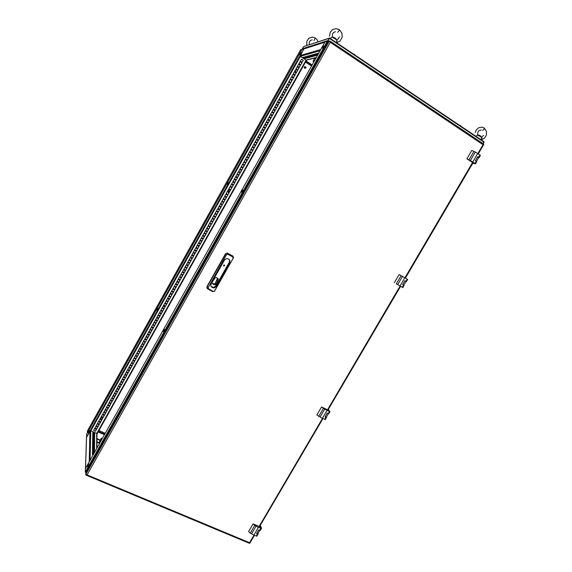<?xml version="1.0" encoding="UTF-8"?>
<svg xmlns="http://www.w3.org/2000/svg" width="572" height="572" viewBox="0 0 572 572"><rect width="100%" height="100%" fill="white"/><g stroke="black" fill="none" stroke-linecap="round" stroke-linejoin="round"><path stroke-width="0.86" d="M327.656 41.563L327.827 41.177L327.592 41.506M327.685 41.599L327.277 41.298L85.307 472.022L85.972 472.315L85.593 472.25M89.582 461.204L85.421 468.604L85.307 472.022M300.064 56.163L303.947 48.756L324.967 42.035L320.406 50.164M324.896 42.164L320.67 49.678M316.223 57.608L306.249 60.196M314.936 57.944L313.006 61.283L313.721 62.062M315.029 57.922L313.006 61.283L313.849 61.833M164.257 305.412L163.971 304.719M101.308 418.032L101.065 417.067M294.802 72.337L294.022 72.472M227.649 191.062L229.086 190.733L228.643 189.318M86.522 437.273L90.226 430.559L97.183 433.647L306.42 60.417L299.771 56.077L303.911 48.784M86.615 434.384L301.995 49.349L86.608 434.391M99.013 442.535L101.344 438.295L99.013 442.535M89.318 461.668L85.493 468.482M86.522 437.344L90.355 430.759M96.968 433.683L96.983 448.019M303.882 46.482L329.165 38.288L328.092 40.962M328.042 41.384L328.071 41.02M329.765 38.16L329.415 38.446M303.568 46.704L302.438 48.72L327.892 40.555L329.708 38.081L483.891 141.649L483.033 143.701M302.438 48.72L302.474 49.199M483.948 142.149L329.486 38.417L328.142 40.712M483.798 141.634L329.779 38.131M483.998 141.777L483.912 142.199M329.072 41.27L328.214 40.691L328.099 41.427M87.423 430.988L300.643 49.721L87.437 430.952L87.366 432.84L301.973 49.378M304.912 66.802L304.325 67.632L304.762 68.161L305.591 68.068L305.133 68.354L304.29 67.982L304.375 66.888L305.312 66.709L304.897 67.503L305.505 68.068L306.156 67.146L304.74 66.838M306.027 67.332L305.57 66.888L305.162 67.382L305.62 67.818L306.027 67.332M304.762 66.652L304.132 67.775L305.105 68.354M100.357 440.14L99.828 440.719L100.257 440.097M99.864 441.012L100.243 440.34M353.846 54.04L354.69 54.597M481.102 139.825L482.089 138.138L480.408 136.579L477.463 135.128L475.868 136.308M484.041 127.935L484.412 128.2L484.062 129.243L482.604 130.402M482.082 138.238L481.803 137.988M295.652 71.886L295.288 70.306M295.61 71.858L295.266 70.349M295.281 71.65L295.023 70.685M295.173 71.579L294.959 70.799M294.044 72.429L294.909 72.308L294.237 72.079M294.287 72.001L294.802 72.236M227.656 190.984L229.05 190.712L228.614 189.375M227.849 190.648L228.721 190.519L228.378 189.704M227.906 190.547L228.607 190.455L228.321 189.797M227.963 190.44L228.264 189.904M163.721 305.262L164.307 305.562L163.95 304.754M162.813 306.785L164.314 306.363M162.834 306.749L164.271 306.342M164.185 305.498L163.756 305.176M163.02 306.413L163.935 306.177M163.084 306.306L163.821 306.113M101.315 418.547L101.051 417.088M101.151 419.133L101.294 418.418L100.665 417.782M101.115 419.119L101.001 418.082L100.372 418.304M100.772 418.969L100.472 418.203M100.651 418.911L100.422 418.254M295.388 70.027L295.131 70.485M228.657 189.253L228.428 189.611M329.88 41.613L330.073 41.027L330.273 42.342L329.272 41.205L85.75 474.517L87.08 474.932L86.115 475.311L86.143 474.867M483.762 144.695L483.04 144.695L330.273 42.342L87.08 474.932L249.528 542.721L249.313 543.236M254.018 535.07L249.528 542.721L249.935 543.021M483.354 144.48L483.655 144.695L478.249 153.911M477.806 153.618L483.519 144.03M259.595 530.358L259.037 530.13M257.972 533.562L256.671 533.347M259.974 527.477L260.746 527.892L259.974 527.477M260.36 530.201L258.658 529.965L256.513 533.612L258.029 534.148L258.058 533.397M250.264 533.09L248.584 531.538L253.081 523.859L260.424 526.998L260.153 526.304L260.925 526.633L261.568 528.356L258.43 527.348L253.925 535.027L251.544 533.826L250.264 533.09L254.769 525.403L253.081 523.859M257.05 535.85L256.478 536.1L253.925 535.027M328.399 413.713L327.213 413.148M326.333 417.11L325.125 416.702M328.45 410.789L329.236 411.218L328.45 410.789M328.786 413.649L327.22 413.141L325.018 416.888L326.519 417.56L326.347 417.067M325.218 416.759L325.539 416.959M318.74 416.259L316.909 414.893L321.535 406.999L329.115 410.453L330.058 411.711L327.048 410.381L322.415 418.282L320.034 417.009L318.74 416.259L323.373 408.351L321.535 406.999M325.375 419.462L322.415 418.282M405.956 281.481L404.862 280.838M403.367 284.892L402.709 284.506L403.281 284.963M401.287 286.679L402.066 287.123L401.294 286.679M405.491 281.195L404.919 280.738M405.569 281.145L406.442 281.61L404.926 280.73L402.652 284.599L404.075 285.421M396.346 283.841L402.917 287.609L396.346 283.841L401.129 275.683L400.622 275.389L399.12 274.553L394.344 282.697M405.855 281.267L407.357 279.265L407.693 279.479L406.334 281.546M478.621 157.7L477.634 156.842M476.54 161.383L475.418 160.618L476.676 161.762M473.873 162.991L474.667 163.456L473.845 163.063M478.585 157.736L479.164 157.75L478.657 157.243L479.951 155.041L475.339 152.109L470.413 160.51L466.909 158.816L473.323 163.034M475.339 152.109L471.821 150.429L466.909 158.816M479.951 155.041L480.301 155.584M473.173 163.285L475.475 163.778L470.413 160.51M478.099 157.085L477.713 156.885M223.595 265.251L223.824 266.009L224.603 265.68L224.331 265.008L223.595 265.251M207.035 288.252L206.978 286.5L225.475 253.725L227.37 253.046L232.854 256.077M214.171 291.455L212.62 291.541L207.679 288.953L206.964 287.065L226.047 253.482L227.713 253.274L232.661 255.956L233.369 256.821L233.369 257.972L214.393 291.305M232.682 256.885L233.09 258.372L214.507 291.198L213.263 291.498L207.872 288.274L226.519 254.662L227.727 254.225L232.682 256.885L232.432 255.748M211.111 283.669L210.818 285.821L212.076 287.53L214.193 287.902L216.044 286.765L229.708 262.62L229.923 260.811L228.922 259.159L226.691 258.537L224.646 259.738L211.111 283.669M211.039 286.408L213.592 287.409L215.93 285.871L229.293 262.19L229.544 260.546L229.022 259.238M214.958 277.956L216.209 277.506L217.939 278.428L218.311 279.215L215.78 284.656L214.657 284.849L212.848 284.177L211.905 282.618L214.958 277.956M212.04 283.054L213.456 283.762L215.058 283.626L215.78 284.656M215.058 283.626L216.831 279.758L217.56 280.766M216.831 279.758L217.575 278.221M224.524 265.758L223.874 265.973L223.666 265.301L224.324 265.086L224.524 265.758M480.716 136.1L478.499 134.978M480.659 136.422L480.022 135.585L478.349 135.021M336.343 42.578L337.144 40.676L335.035 38.71L331.824 37.13L330.301 38.517M339.246 29.658L339.003 30.845L337.752 32.325M315.394 38.017L314.021 40.44M335.764 38.531L333.612 37.18M335.8 38.896L334.127 37.409L333.126 37.63M459.566 125.354L461.59 126.712M460.002 125.368L460.825 125.854M86.043 472.343L327.92 41.87M311.761 65.551L305.741 61.612M306.07 61.018L312.097 64.951M99.971 440.283L96.997 438.989M98.463 431.338L104.79 434.112M104.44 434.734L98.112 431.967M96.997 438.674L100.264 440.097M353.546 54.133L355.519 55.463M294.165 72.494L294.752 72.344M164.243 305.362L164.064 304.826M101.308 417.975L101.337 417.531M260.66 527.799L260.067 527.463L260.66 527.799M329.129 411.139L328.535 410.789L329.129 411.139M401.358 286.715L401.966 287.065L401.358 286.715M473.938 163.049L474.553 163.406L473.931 163.056M459.838 125.54L461.611 126.727M484.405 128.171L482.182 127.156L478.607 127.763L476.219 129.987L475.168 132.597M481.345 129.894L479.15 130.495L478.092 131.724L477.591 133.548L477.82 135.257M484.412 128.214L486.486 131.474L486.4 135.092L484.498 138.217L481.174 139.868M483.533 135.45L481.252 137.18M260.71 527.913L260.382 527.513M329.179 411.225L328.871 410.925M339.453 29.78L336.114 28.607L332.647 29.508L330.23 32.268L329.501 36.293M335.428 31.682L333.59 32.547L332.539 33.819L332.432 37.33M339.446 29.801L341.92 33.155L342.206 37.273L340.154 41.048L336.486 42.671M339.482 36.851L338.166 38.925L336.415 39.783M315.522 38.088L312.355 37.073L308.93 38.217L306.792 41.291L306.764 45.302M312.19 39.861L310.46 40.483L309.395 41.699L309.18 44.738M315.522 38.102L317.117 39.74L318.039 41.82M461.532 126.677L459.502 125.311M327.785 41.17L327.334 41.313M164.257 329L163.134 331.002L163.32 331.617L164.443 329.615L164.257 329M164.4 329.472L163.134 331.002M323.609 46.246L323.144 46.082L321.943 48.22L322.608 48.027L323.809 45.882L323.144 46.082M323.452 46.289L322.458 48.069M242.8 190.118L242.385 189.883L241.22 191.949L241.641 192.178L242.807 190.104L242.385 189.883M242.7 190.068L241.548 192.12M88.631 463.656L87.516 466.58L88.631 463.656M88.61 464.414L87.545 465.594M324.967 42.035L327.277 41.298M318.776 53.06L318.597 53.382M318.518 53.518L317.481 53.425L318.275 53.947M318.204 54.083L316.652 53.654L317.96 54.512M317.882 54.647L316.459 53.704L315.837 53.882L317.646 55.076M317.546 55.191L315.637 53.932L315.022 54.104L316.924 55.362L317.546 55.191M316.724 55.412L314.829 54.161L314.214 54.326L316.109 55.577L316.724 55.412M315.916 55.634L314.021 54.383L313.413 54.554L315.301 55.799L315.916 55.634M315.108 55.849L313.22 54.605L312.612 54.769L314.5 56.013L315.108 55.849M314.307 56.063L312.426 54.826L311.826 54.991L313.706 56.228L314.307 56.063M313.513 56.278L311.64 55.041L311.039 55.205L312.913 56.442L313.513 56.278M312.727 56.492L310.853 55.262L310.267 55.427L312.126 56.649L312.727 56.492M311.94 56.699L310.081 55.477L309.488 55.641L311.347 56.864L311.94 56.699M311.161 56.914L309.309 55.691L308.723 55.849L310.575 57.071L311.161 56.914M310.389 57.121L308.544 55.906L307.965 56.063L309.81 57.279L310.389 57.121M309.624 57.329L307.779 56.113L307.207 56.27L309.044 57.479L309.624 57.329M308.866 57.529L307.028 56.321L306.456 56.485L308.294 57.686L308.866 57.529M308.108 57.736L306.277 56.528L305.713 56.685L307.543 57.886L308.108 57.736M307.357 57.936L305.534 56.735L304.969 56.893L306.792 58.087L307.357 57.936M306.613 58.137L304.79 56.943L304.232 57.1L306.056 58.287L306.613 58.137M305.877 58.337L304.061 57.143L303.503 57.3L305.319 58.487L305.877 58.337M305.141 58.53L303.332 57.35L302.781 57.5L304.59 58.68L305.141 58.53M318.461 53.625L317.96 53.289M318.139 54.19L317.131 53.518M317.825 54.748L316.309 53.747M317.253 54.998L315.494 53.975M316.43 55.219L314.686 54.197M315.622 55.434L313.878 54.419M314.815 55.656L313.084 54.64M314.014 55.87L312.291 54.862M313.22 56.085L311.504 55.076M312.434 56.299L310.725 55.298M311.654 56.514L309.952 55.513M310.875 56.721L309.187 55.727M310.103 56.928L308.422 55.934M309.338 57.136L307.664 56.149M308.58 57.343L306.914 56.356M307.829 57.55L306.163 56.564M307.078 57.751L305.419 56.771M306.335 57.951L304.69 56.971M305.591 58.151L303.954 57.179M304.862 58.351L303.231 57.379M317.102 55.034L316.924 55.362M316.287 55.255L316.109 55.577M315.479 55.477L315.301 55.799M314.679 55.691L314.5 56.013M313.885 55.906L313.706 56.228M313.091 56.12L312.913 56.442M312.305 56.335L312.126 56.649M311.525 56.542L311.347 56.864M310.753 56.757L310.575 57.071M309.988 56.964L309.81 57.279M308.465 57.372L308.294 57.686M94.566 428.671L93.572 430.437L95.467 431.267L96.454 429.5L94.566 428.671M96.403 429.472L95.467 431.138L93.629 430.337M95.867 426.34L94.88 428.113L96.768 428.943L97.762 427.177L95.867 426.34M97.705 427.148L96.768 428.814L94.931 428.006M97.176 424.009L96.182 425.782L98.069 426.612L99.063 424.846L97.176 424.009M99.006 424.824L98.069 426.49L96.239 425.682M98.477 421.686L97.483 423.452L99.378 424.288L100.365 422.515L98.477 421.686M100.315 422.493L99.378 424.167L97.54 423.351M99.785 419.347L98.792 421.121L100.679 421.957L101.673 420.191L99.785 419.347M101.616 420.163L100.679 421.836L98.849 421.021M101.087 417.017L100.093 418.79L101.988 419.626L102.981 417.86L101.087 417.017M102.924 417.832L101.988 419.505L100.15 418.69M102.395 414.686L101.401 416.459L103.296 417.295L104.283 415.522L102.395 414.686M104.226 415.501L103.289 417.174L101.459 416.359M103.704 412.348L102.71 414.121L104.597 414.965L105.591 413.191L103.704 412.348M105.534 413.17L104.597 414.843L102.767 414.028M105.012 410.01L104.018 411.79L105.906 412.634L106.9 410.86L105.012 410.01M106.842 410.832L105.906 412.512L104.068 411.69M106.32 407.672L105.327 409.452L107.214 410.296L108.208 408.522L106.32 407.672M108.151 408.494L107.214 410.174L105.377 409.359M107.629 405.333L106.635 407.114L108.523 407.958L109.517 406.184L107.629 405.333M109.466 406.156L108.523 407.843L106.685 407.021M108.945 402.988L107.944 404.769L109.831 405.619L110.832 403.846L108.945 402.988M110.775 403.818L109.831 405.505L108.001 404.676M110.253 400.65L109.259 402.431L111.147 403.281L112.141 401.501L110.253 400.65M112.083 401.48L111.14 403.167L109.309 402.338M111.569 398.305L110.568 400.085L112.455 400.943L113.456 399.163L111.569 398.305M113.399 399.134L112.448 400.829L110.618 400M112.877 395.96L111.883 397.74L113.771 398.598L114.765 396.818L112.877 395.96M114.707 396.796L113.764 398.484L111.933 397.654M114.193 393.615L113.199 395.395L115.079 396.26L116.08 394.473L114.193 393.615M116.023 394.451L115.072 396.146L113.242 395.309M115.508 391.269L114.507 393.05L116.395 393.915L117.396 392.127L115.508 391.269M117.339 392.106L116.388 393.801L114.557 392.964M116.824 388.917L115.823 390.705L117.71 391.57L118.704 389.782L116.824 388.917M118.654 389.761L117.703 391.455L115.873 390.619M118.139 386.565L117.138 388.352L119.026 389.217L120.02 387.437L118.139 386.565M119.97 387.408L119.012 389.11L117.189 388.266M119.455 384.22L118.454 386.007L120.342 386.872L121.335 385.085L119.455 384.22M121.285 385.063L120.327 386.765L118.504 385.921M120.771 381.867L119.77 383.655L121.657 384.52L122.658 382.732L120.771 381.867M122.601 382.711L121.643 384.413L119.82 383.569M122.093 379.508L121.092 381.302L122.973 382.175L123.974 380.387L122.093 379.508M123.917 380.359L122.959 382.06L121.135 381.217M123.409 377.155L122.408 378.943L124.288 379.822L125.289 378.028L123.409 377.155M125.232 378.006L124.281 379.715L122.451 378.864M124.732 374.796L123.731 376.591L125.611 377.463L126.612 375.675L124.732 374.796M126.555 375.647L125.597 377.356L123.774 376.512M126.055 372.436L125.046 374.231L126.927 375.11L127.928 373.323L126.055 372.436M127.878 373.294L126.912 375.003L125.089 374.152M127.37 370.077L126.369 371.872L128.25 372.751L129.251 370.963L127.37 370.077M129.193 370.935L128.235 372.651L126.412 371.793M128.693 367.717L127.692 369.512L129.572 370.399L130.573 368.604L128.693 367.717M130.516 368.575L129.558 370.291L127.735 369.433M130.016 365.358L129.015 367.152L130.888 368.039L131.896 366.244L130.016 365.358M131.839 366.216L130.874 367.932L129.058 367.074M131.338 362.991L130.337 364.793L132.211 365.68L133.219 363.885L131.338 362.991M133.162 363.856L132.196 365.572L130.38 364.714M132.668 360.632L131.66 362.426L133.533 363.313L134.542 361.518L132.668 360.632M134.484 361.49L133.519 363.213L131.703 362.355M133.991 358.265L132.983 360.06L134.863 360.953L135.864 359.159L133.991 358.265M135.807 359.13L134.842 360.853L133.026 359.988M135.314 355.891L134.306 357.693L136.186 358.587L137.194 356.792L135.314 355.891M137.137 356.764L136.172 358.487L134.349 357.622M136.644 353.525L135.635 355.326L137.509 356.22L138.517 354.425L136.644 353.525M138.46 354.397L137.494 356.127L135.671 355.255M137.966 351.158L136.958 352.96L138.839 353.853L139.847 352.059L137.966 351.158M139.79 352.03L138.817 353.761L137.001 352.888M139.296 348.784L138.288 350.586L140.161 351.487L141.17 349.685L139.296 348.784M141.112 349.656L140.147 351.394L138.324 350.514M140.626 346.41L139.618 348.212L141.491 349.12L142.5 347.318L140.626 346.41M142.442 347.29L141.47 349.02L139.654 348.148M141.956 344.037L140.948 345.838L142.821 346.746L143.829 344.945L141.956 344.037M143.772 344.916L142.8 346.653L140.984 345.774M143.286 341.663L142.278 343.465L144.151 344.373L145.159 342.571L143.286 341.663M145.102 342.542L144.13 344.28L142.314 343.4M144.616 339.282L143.608 341.091L145.474 341.999L146.489 340.197L144.616 339.282M146.432 340.168L145.46 341.906L143.643 341.026M145.946 336.908L144.938 338.717L146.811 339.625L147.819 337.823L145.946 336.908M147.762 337.795L146.79 339.532L144.973 338.653M147.283 334.527L146.268 336.336L148.141 337.251L149.149 335.442L147.283 334.527M149.099 335.414L148.119 337.158L146.303 336.272M148.613 332.146L147.597 333.955L149.471 334.87L150.486 333.061L148.613 332.146M150.429 333.04L149.449 334.784L147.633 333.891M149.95 329.765L148.935 331.574L150.808 332.489L151.816 330.68L149.95 329.765M151.759 330.659L150.779 332.403L148.97 331.51M151.28 327.377L150.272 329.193L152.138 330.115L153.153 328.299L151.28 327.377M153.096 328.278L152.116 330.023L150.3 329.129M152.617 324.996L151.601 326.805L153.475 327.727L154.49 325.918L152.617 324.996M154.433 325.89L153.446 327.642L151.637 326.748M153.954 322.608L152.939 324.424L154.805 325.346L155.82 323.537L153.954 322.608M155.77 323.509L154.783 325.261L152.974 324.367M155.291 320.22L154.276 322.036L156.142 322.965L157.157 321.149L155.291 320.22M157.1 321.121L156.12 322.88L154.304 321.979M156.628 317.832L155.613 319.648L157.479 320.577L158.494 318.761L156.628 317.832M158.437 318.733L157.457 320.492L155.641 319.591M157.965 315.444L156.95 317.26L158.816 318.189L159.831 316.373L157.965 315.444M159.781 316.345L158.794 318.103L156.978 317.203M159.309 313.048L158.287 314.865L160.153 315.801L161.175 313.985L159.309 313.048M161.118 313.957L160.131 315.723L158.322 314.815M160.646 310.653L159.631 312.476L161.497 313.413L162.512 311.597L160.646 310.653M162.455 311.568L161.468 313.327L159.66 312.419M161.99 308.265L160.968 310.081L162.834 311.018L163.849 309.202L161.99 308.265M163.799 309.173L162.805 310.939L160.997 310.031M163.327 305.87L162.312 307.686L164.171 308.63L165.194 306.807L163.327 305.87M165.136 306.778L164.15 308.551L162.341 307.636M164.672 303.467L163.649 305.291L165.515 306.234L166.538 304.411L164.672 303.467M166.481 304.383L165.487 306.156L163.678 305.241M166.016 301.072L164.993 302.895L166.86 303.839L167.875 302.016L166.016 301.072M167.825 301.987L166.831 303.761L165.022 302.845M167.36 298.67L166.338 300.493L168.204 301.444L169.219 299.621L167.36 298.67M169.169 299.592L168.168 301.365L166.366 300.45M168.704 296.267L167.682 298.098L169.541 299.042L170.563 297.218L168.704 296.267M170.513 297.19L169.512 298.97L167.71 298.048M170.048 293.865L169.026 295.695L170.885 296.646L171.907 294.823L170.048 293.865M171.857 294.794L170.856 296.568L169.055 295.645M171.393 291.463L170.37 293.293L172.236 294.244L173.259 292.421L171.393 291.463M173.202 292.392L172.201 294.172L170.399 293.243M172.744 289.06L171.722 290.883L173.581 291.842L174.603 290.018L172.744 289.06M174.546 289.99L173.545 291.77L171.743 290.841M174.088 286.651L173.066 288.481L174.925 289.439L175.947 287.609L174.088 286.651M175.897 287.58L174.896 289.368L173.087 288.438M175.44 284.241L174.41 286.072L176.276 287.037L177.299 285.206L175.44 284.241M177.241 285.178L176.24 286.965L174.439 286.029M176.791 281.832L175.761 283.662L177.62 284.627L178.643 282.797L176.791 281.832M178.593 282.768L177.585 284.556L175.783 283.626M178.135 279.422L177.113 281.252L178.972 282.218L179.994 280.387L178.135 279.422M179.937 280.359L178.936 282.153L177.134 281.217M179.486 277.012L178.464 278.843L180.316 279.808L181.345 277.978L179.486 277.012M181.288 277.949L180.287 279.744L178.485 278.807M180.838 274.596L179.815 276.433L181.667 277.399L182.697 275.568L180.838 274.596M182.64 275.54L181.639 277.334L179.837 276.39M182.189 272.179L181.167 274.017L183.019 274.989L184.048 273.151L182.189 272.179M183.991 273.123L182.983 274.925L181.188 273.981M183.548 269.762L182.518 271.6L184.37 272.572L185.399 270.742L183.548 269.762M185.342 270.713L184.334 272.508L182.54 271.564M184.899 267.346L183.869 269.183L185.728 270.163L186.751 268.325L184.899 267.346M186.701 268.297L185.693 270.098L183.891 269.147M186.25 264.929L185.221 266.767L187.08 267.746L188.109 265.908L186.25 264.929M188.052 265.88L187.044 267.682L185.242 266.731M187.609 262.505L186.579 264.35L188.431 265.329L189.461 263.492L187.609 262.505M189.411 263.463L188.395 265.265L186.594 264.314M188.967 260.088L187.938 261.926L189.79 262.913L190.819 261.068L188.967 260.088M190.762 261.039L189.754 262.848L187.952 261.897M190.319 257.665L189.289 259.502L191.141 260.489L192.178 258.651L190.319 257.665M192.12 258.623L191.105 260.432L189.311 259.473M191.677 255.234L190.648 257.078L192.499 258.065L193.529 256.227L191.677 255.234M193.479 256.199L192.464 258.008L190.662 257.05M193.036 252.81L192.006 254.654L193.858 255.648L194.888 253.804L193.036 252.81M194.838 253.775L193.815 255.584L192.02 254.626M194.401 250.386L193.365 252.231L195.216 253.217L196.246 251.38L194.401 250.386M196.196 251.351L195.174 253.167L193.379 252.202M195.76 247.955L194.723 249.8L196.575 250.793L197.612 248.949L195.76 247.955M197.554 248.92L196.532 250.736L194.737 249.771M197.118 245.524L196.082 247.369L197.933 248.37L198.97 246.525L197.118 245.524M198.913 246.496L197.891 248.312L196.096 247.347M198.477 243.093L197.447 244.938L199.292 245.939L200.329 244.094L198.477 243.093M200.272 244.065L199.256 245.888L197.462 244.916M199.843 240.662L198.806 242.507L200.658 243.508L201.694 241.663L199.843 240.662M201.637 241.634L200.615 243.457L198.82 242.485M201.208 238.224L200.171 240.076L202.016 241.077L203.053 239.232L201.208 238.224M202.996 239.203L201.973 241.026L200.186 240.054M202.567 235.793L201.53 237.637L203.382 238.646L204.418 236.794L202.567 235.793M204.361 236.765L203.339 238.595L201.544 237.623M203.932 233.355L202.896 235.206L204.747 236.215L205.784 234.363L203.932 233.355M205.727 234.334L204.697 236.165L202.91 235.185M205.298 230.916L204.261 232.768L206.106 233.776L207.15 231.925L205.298 230.916M207.093 231.896L206.063 233.726L204.275 232.747M206.664 228.471L205.627 230.33L207.472 231.338L208.515 229.486L206.664 228.471M208.458 229.458L207.429 231.295L205.641 230.309M208.036 226.033L206.992 227.885L208.837 228.9L209.881 227.048L208.036 226.033M209.824 227.02L208.794 228.857L207.007 227.87M209.402 223.588L208.365 225.447L210.21 226.462L211.247 224.61L209.402 223.588M211.19 224.574L210.16 226.419L208.372 225.432M210.768 221.142L209.731 223.001L211.576 224.024L212.612 222.165L210.768 221.142M212.562 222.136L211.526 223.974L209.738 222.987M212.14 218.697L211.097 220.556L212.941 221.578L213.985 219.72L212.14 218.697M213.928 219.691L212.898 221.536L211.104 220.542M213.513 216.252L212.469 218.111L214.314 219.133L215.351 217.281L213.513 216.252M215.301 217.246L214.264 219.09L212.477 218.096M214.879 213.806L213.842 215.665L215.68 216.688L216.724 214.829L214.879 213.806M216.666 214.8L215.63 216.652L213.842 215.651M216.252 211.354L215.208 213.213L217.053 214.243L218.096 212.384L216.252 211.354M218.039 212.355L217.002 214.207L215.215 213.206M217.625 208.902L216.581 210.768L218.425 211.797L219.469 209.938L217.625 208.902M219.412 209.903L218.375 211.754L216.588 210.753M218.997 206.449L217.953 208.315L219.798 209.345L220.842 207.486L218.997 206.449M220.785 207.457L219.748 209.309L217.961 208.308M220.37 203.997L219.326 205.863L221.171 206.9L222.215 205.033L220.37 203.997M222.158 205.005L221.121 206.857L219.333 205.856M221.75 201.537L220.706 203.403L222.544 204.447L223.588 202.581L221.75 201.537M223.53 202.552L222.494 204.404L220.706 203.403M223.123 199.085L222.079 200.951L223.917 201.995L224.96 200.128L223.123 199.085M224.91 200.093L223.867 201.952L222.079 200.944M224.503 196.625L223.452 198.491L225.289 199.535L226.34 197.669L224.503 196.625M226.283 197.64L225.239 199.499L223.459 198.491M225.876 194.165L224.832 196.032L226.669 197.083L227.713 195.209L225.876 194.165M227.663 195.181L226.612 197.047L224.832 196.032M227.256 191.706L226.212 193.572L228.042 194.623L229.093 192.757L227.256 191.706M229.036 192.721L227.992 194.587L226.212 193.572M228.636 189.239L227.584 191.112L229.422 192.163L230.473 190.29L228.636 189.239L230.416 190.262L229.372 192.128L227.584 191.112M230.015 186.779L228.964 188.653L230.802 189.704L231.853 187.83L230.015 186.779L231.796 187.802L230.745 189.668M231.395 184.313L230.344 186.186L232.182 187.237L233.233 185.371L231.395 184.313L233.176 185.342L232.125 187.208M232.775 181.846L231.724 183.719L233.562 184.777L234.613 182.904L232.775 181.846L234.556 182.876L233.505 184.749M234.155 179.379L233.111 181.252L234.942 182.311L235.993 180.437L234.155 179.379L235.936 180.409L234.885 182.282M235.542 176.905L234.491 178.786L236.322 179.844L237.373 177.971L235.542 176.905M235.535 176.912L237.316 177.942L236.272 179.815M236.922 174.439L235.871 176.312L237.709 177.377L238.76 175.504L236.922 174.439M236.922 174.446L238.696 175.475L237.652 177.349M238.309 171.965L237.258 173.845L239.089 174.91L240.14 173.03L238.309 171.965L240.083 173.009L239.032 174.875M239.697 169.491L238.646 171.371L240.476 172.437L241.527 170.563L239.697 169.491L241.47 170.535L240.419 172.408M241.084 167.017L240.025 168.897L241.856 169.97L242.914 168.089L241.084 167.017M241.077 167.024L242.85 168.068L241.806 169.934M242.471 164.536L241.413 166.416L243.243 167.496L244.301 165.615L242.471 164.536M242.464 164.55L244.237 165.594L243.193 167.46M243.858 162.062L242.8 163.942L244.63 165.015L245.688 163.134L243.858 162.062L245.624 163.113L244.573 164.986M245.245 159.581L244.187 161.461L246.017 162.541L247.075 160.66L245.245 159.581L247.011 160.639L245.967 162.512M246.632 157.1L245.581 158.98L247.404 160.067L248.462 158.179L246.632 157.1M246.625 157.114L248.398 158.165L247.354 160.031M248.026 154.612L246.968 156.499L248.799 157.586L249.85 155.698L248.026 154.612L249.785 155.684L248.741 157.55M249.413 152.131L248.355 154.018L250.186 155.105L251.244 153.217L249.413 152.131M249.406 152.145L251.179 153.203L250.128 155.069M250.808 149.642L249.749 151.537L251.573 152.624L252.631 150.736L250.808 149.642M250.801 149.664L252.567 150.722L251.523 152.588M252.202 147.161L251.144 149.049L252.967 150.136L254.025 148.248L252.202 147.161M252.188 147.176L253.961 148.234L252.91 150.107M253.596 144.673L252.531 146.561L254.361 147.655L255.419 145.767L253.596 144.673M253.582 144.687L255.355 145.753L254.304 147.619M254.99 142.178L253.925 144.072L255.755 145.166L256.814 143.279L254.99 142.178M254.976 142.199L256.742 143.265L255.698 145.138M256.385 139.69L255.319 141.584L257.143 142.678L258.208 140.791L256.385 139.69M256.37 139.711L258.136 140.776L257.093 142.65M257.779 137.194L256.714 139.089L258.544 140.19L259.602 138.295L257.779 137.194M257.765 137.223L259.531 138.288L258.487 140.161M259.173 134.706L258.115 136.601L259.938 137.702L260.996 135.807L259.173 134.706M259.159 134.727L260.932 135.8L259.881 137.666M260.575 132.203L259.509 134.105L261.332 135.206L262.391 133.312L260.575 132.203M260.56 132.232L262.326 133.305L261.275 135.178M261.969 129.708L260.911 131.61L262.727 132.718L263.792 130.816L261.969 129.708M261.955 129.737L263.721 130.809L262.677 132.683M263.37 127.213L262.305 129.108L264.128 130.223L265.186 128.321L263.37 127.213M263.356 127.241L265.122 128.314L264.071 130.187M264.772 124.71L263.706 126.612L265.522 127.72L266.588 125.826L264.772 124.71M264.75 124.739L266.516 125.819L265.472 127.692M266.173 122.208L265.108 124.11L266.924 125.225L267.989 123.323L266.173 122.208M266.152 122.236L267.918 123.323L266.874 125.189M267.574 119.705L266.509 121.607L268.325 122.723L269.391 120.828L267.574 119.705M267.553 119.741L269.319 120.821L268.268 122.694M268.976 117.203L267.91 119.105L269.727 120.227L270.792 118.325L268.976 117.203M268.954 117.231L270.72 118.325L269.669 120.191M270.377 114.7L269.312 116.602L271.128 117.725L272.193 115.823L270.377 114.7M270.356 114.729L272.122 115.823L271.071 117.689M271.779 112.191L270.713 114.093L272.529 115.222L273.595 113.313L271.779 112.191M271.764 112.226L273.523 113.313L272.479 115.186M273.187 109.681L272.115 111.59L273.931 112.713L275.003 110.811L273.187 109.681M273.166 109.717L274.925 110.811L273.881 112.684M274.589 107.171L273.523 109.08L275.339 110.21L276.405 108.301L274.589 107.171M274.574 107.207L276.333 108.301L275.282 110.174M275.997 104.662L274.932 106.571L276.741 107.7L277.813 105.791L275.997 104.662M275.976 104.697L277.735 105.799L276.691 107.665M277.406 102.145L276.333 104.054L278.149 105.191L279.222 103.282L277.406 102.145M277.384 102.188L279.143 103.289L278.092 105.155M278.814 99.635L277.742 101.544L279.558 102.681L280.623 100.772L278.814 99.635M278.793 99.671L280.552 100.772L279.501 102.645M280.223 97.118L279.15 99.027L280.966 100.164L282.032 98.255L280.223 97.118M280.201 97.154L281.96 98.262L280.909 100.136M281.631 94.602L280.559 96.511L282.375 97.655L283.44 95.739L281.631 94.602M281.61 94.637L283.369 95.746L282.318 97.619M283.04 92.078L281.967 93.994L283.783 95.138L284.856 93.222L283.04 92.078M283.018 92.121L284.777 93.236L283.726 95.102M284.456 89.561L283.383 91.477L285.192 92.621L286.265 90.705L284.456 89.561M284.427 89.604L286.186 90.719L285.135 92.585M285.864 87.037L284.792 88.953L286.601 90.104L287.673 88.188L285.864 87.037M285.843 87.08L287.594 88.195L286.551 90.069M287.28 84.513L286.207 86.429L288.016 87.58L289.089 85.664L287.28 84.513M287.251 84.563L289.01 85.678L287.959 87.545M288.696 81.989L287.616 83.905L289.425 85.064L290.497 83.147L288.696 81.989M288.667 82.039L290.419 83.154L289.375 85.028M290.104 79.465L289.032 81.381L290.841 82.54L291.913 80.623L290.104 79.465M290.083 79.515L291.834 80.638L290.783 82.504M291.52 76.934L290.447 78.857L292.256 80.016L293.329 78.092L291.52 76.934M291.491 76.984L293.25 78.114L292.199 79.98M292.935 74.403L291.863 76.326L293.672 77.492L294.744 75.568L292.935 74.403M292.907 74.46L294.666 75.583L293.615 77.456M294.358 71.872L293.279 73.795L295.088 74.961L296.16 73.037L294.358 71.872M294.33 71.929L296.082 73.059L295.03 74.925M295.774 69.341L294.694 71.264L296.503 72.429L297.576 70.513L295.774 69.341M295.745 69.398L297.497 70.528L296.446 72.401M297.19 66.81L296.117 68.733L297.919 69.906L298.999 67.982L297.19 66.81M297.161 66.867L298.913 67.996L297.862 69.87M298.613 64.271L297.533 66.202L299.335 67.374L300.414 65.444L298.613 64.271M298.584 64.329L300.329 65.465L299.285 67.339M300.372 61.125L302.173 62.305L303.253 60.375L301.451 59.202L300.372 61.125M301.423 59.259L303.167 60.396L302.123 62.269M298.956 63.664L300.758 64.836L301.837 62.913L300.035 61.74L298.956 63.664M300 61.797L301.751 62.934L300.7 64.8M227.506 184.57L228.557 182.697L228.214 182.518L227.17 184.384L227.506 184.57M228.55 182.711L228.214 182.518M228.5 182.683L227.463 184.542M88.445 433.104L89.454 430.537L88.445 433.104M89.439 431.231L88.474 432.296M156.95 310.667L157.815 308.351L156.95 310.667M157.951 308.787L156.799 310.167M300.207 54.633L301.287 52.71L300.75 52.874L299.671 54.798L300.207 54.633M301.108 53.032L300.75 52.874M301.029 53.06L300.136 54.655M86.479 437.251L86.572 434.463M302.002 49.349L303.868 48.756M96.99 442.149L98.749 442.914M92.964 440.061L94.437 440.697M96.99 441.806L98.935 442.649M102.445 438.288L101.344 438.295L102.231 438.674M92.743 433.612L92.728 434.434L94.637 435.263L94.645 434.441L92.743 433.612M92.757 432.539L92.743 433.354L94.645 434.184L94.652 433.369L92.757 432.539M94.637 435.528L92.728 434.691L92.714 435.521L94.63 436.35L94.637 435.528L94.473 436.286M94.63 436.615L92.707 435.785L92.7 436.615L94.623 437.451L94.63 436.615L94.466 437.38M94.616 437.716L92.693 436.879L92.685 437.716L94.609 438.552L94.616 437.716L94.451 438.481M94.609 438.817L92.678 437.98L92.664 438.824L94.602 439.661L94.609 438.817L94.444 439.596M94.602 439.925L92.664 439.089L92.65 439.939L94.595 440.776L94.602 439.925L94.437 440.712M94.587 441.048L92.65 440.204L92.635 441.062L94.58 441.906L94.587 441.048L94.423 441.834M94.58 442.177L92.628 441.334L92.621 442.192L94.573 443.035L94.58 442.177L94.416 442.971M94.573 443.307L92.614 442.463L92.6 443.329L94.566 444.179L94.573 443.307L94.401 444.108M94.559 444.451L92.6 443.607L92.585 444.48L94.552 445.331L94.559 444.451L94.394 445.259M94.552 445.602L92.578 444.751L92.571 445.631L94.544 446.482L94.552 445.602L94.387 446.417M94.544 446.761L92.564 445.91L92.55 446.796L94.537 447.647L94.544 446.761L94.373 447.583M94.53 447.933L92.55 447.075L92.535 447.969L94.523 448.82L94.53 447.933L94.366 448.755M94.523 449.106L92.528 448.248L92.521 449.149L94.516 450.007L94.523 449.106L94.351 449.935M94.509 450.293L92.514 449.435L92.5 450.336L94.502 451.194L94.509 450.293L94.344 451.122M94.502 451.48L92.5 450.622L92.485 451.53L94.494 452.395L94.502 451.48L94.33 452.323M94.387 452.638L92.478 451.823L92.464 452.738L93.972 453.382M93.837 453.617L92.464 453.024L92.45 453.953L93.422 454.368M93.286 454.604L92.442 454.247L92.864 455.355M92.728 455.598L92.414 456.149M92.735 433.962L94.487 434.727L94.487 435.199M92.75 432.89L94.494 433.647L94.494 434.119M92.721 435.042L94.48 435.807M92.707 436.129L94.466 436.901M92.693 437.23L94.459 437.995M92.671 438.331L94.451 439.103M92.657 439.439L94.437 440.211M92.643 440.562L94.43 441.334M92.628 441.684L94.416 442.463M92.607 442.821L94.409 443.6M92.593 443.965L94.401 444.744M92.578 445.109L94.387 445.895M92.557 446.267L94.38 447.054M92.542 447.44L94.366 448.219M92.528 448.612L94.359 449.399M92.507 449.792L94.344 450.586M92.492 450.986L94.337 451.773M92.471 452.187L94.223 452.931M92.457 453.396L93.672 453.911M92.442 454.611L93.122 454.897M93.944 441.126L93.937 441.627M93.937 442.249L93.93 442.757M93.922 443.386L93.915 443.901M93.908 444.53L93.901 445.045M93.901 445.681L93.894 446.203M93.887 446.839L93.88 447.368M93.872 448.012L93.865 448.541M93.858 449.184L93.858 449.721M93.851 450.371L93.844 450.908M93.837 451.558L93.829 452.109M93.822 452.759L93.815 453.317M329.379 38.424L328.099 40.698M484.019 142.278L483.14 143.779M300.657 49.721L302.281 49.264M329.994 41.02L329.372 41.213M329.272 41.205L328.085 41.577L85.8 472.765L85.75 474.517M259.988 525.89L259.795 526.726M260.11 526.19L260.589 526.397L260.231 525.482M258.43 527.348L256.049 526.14L251.544 533.826M256.049 526.14L254.769 525.403M259.888 526.762L260.153 526.304M328.121 409.774L328.128 410.267M328.292 409.995L328.764 410.224L328.249 409.559M327.048 410.381L324.667 409.102L320.034 417.009M324.667 409.102L323.373 408.351M407.114 279.129L402.445 276.433L397.662 284.591M402.445 276.433L401.129 275.683M404.826 277.806L400.042 285.957M472.651 163.456L473.523 163.571L472.779 163.234M478.657 157.243L477.749 156.642L475.411 160.632M477.72 153.561L472.794 161.955M216.974 280.237L217.703 281.245M320.427 50.114L89.532 461.282M96.668 448.577L96.697 433.597L306.077 60.074L316.337 57.4M90.111 460.26L90.719 430.988L300.386 56.349L320.098 50.708M300.071 55.57L320.728 49.564M324.825 42.271L303.768 48.956M311.497 66.023L305.469 62.091M313.442 60.739L314.185 61.233M90.226 430.559L299.771 56.077M99.635 443.293L98.82 442.942L99.635 443.293M98.935 430.502L105.262 433.276L98.935 430.502M99.793 443.007L99.013 442.671M101.873 439.31L101.087 438.974M89.246 461.768L89.968 431.045M86.579 437.087L85.535 468.375M259.087 526.426L322.508 418.325M327.434 409.924L400.128 286.014M404.919 277.856L472.572 162.541M483.554 143.98L330.13 41.112M259.624 530.373L260.803 528.356M256.299 536.028L257.486 534.019M328.171 413.606L329.386 411.533M324.753 419.426L325.968 417.36M402.331 287.273L403.582 285.135M474.002 151.344L469.076 159.745M475.032 163.428L476.319 161.232M227.727 253.189L227.956 254.318M225.368 253.889L226.448 254.769M206.978 286.5L207.986 287.502M207.715 288.91L208.408 288.967M212.512 291.484L213.156 291.448M229.179 262.405L229.587 262.855M216.287 286.393L215.93 285.871M217.446 278.664L218.182 279.665M328.249 41.527L327.878 41.27M97.161 433.662L306.428 60.389M85.471 468.511L86.522 437.28M329.372 38.081L303.768 46.518M93.186 439.668L92.964 440.075M481.91 137.795L480.909 139.69M249.471 543.3L86.358 475.275M473.015 162.834L405.369 278.121M400.586 286.279L327.899 410.153M322.973 418.554L259.559 526.626M254.49 535.263L249.864 543.15M330.173 41.22L483.669 144.13M259.788 530.437L257.793 533.84M260.167 530.501L261.354 528.492M258.029 534.148L256.849 536.157M328.314 413.706L326.233 417.253M328.678 413.806L329.894 411.733M326.483 417.553L325.268 419.619M405.948 281.46L403.803 285.128M404.061 285.414L402.81 287.544M478.7 157.536L476.483 161.311M479.1 157.6L480.394 155.398M476.762 161.583L475.475 163.778M233.183 257.493L233.383 256.871M208.301 288.903L207.615 288.91M480.795 136.193L480.523 136.658M337.144 40.676L336.229 42.5M335.893 38.739L335.657 39.153"/></g></svg>
